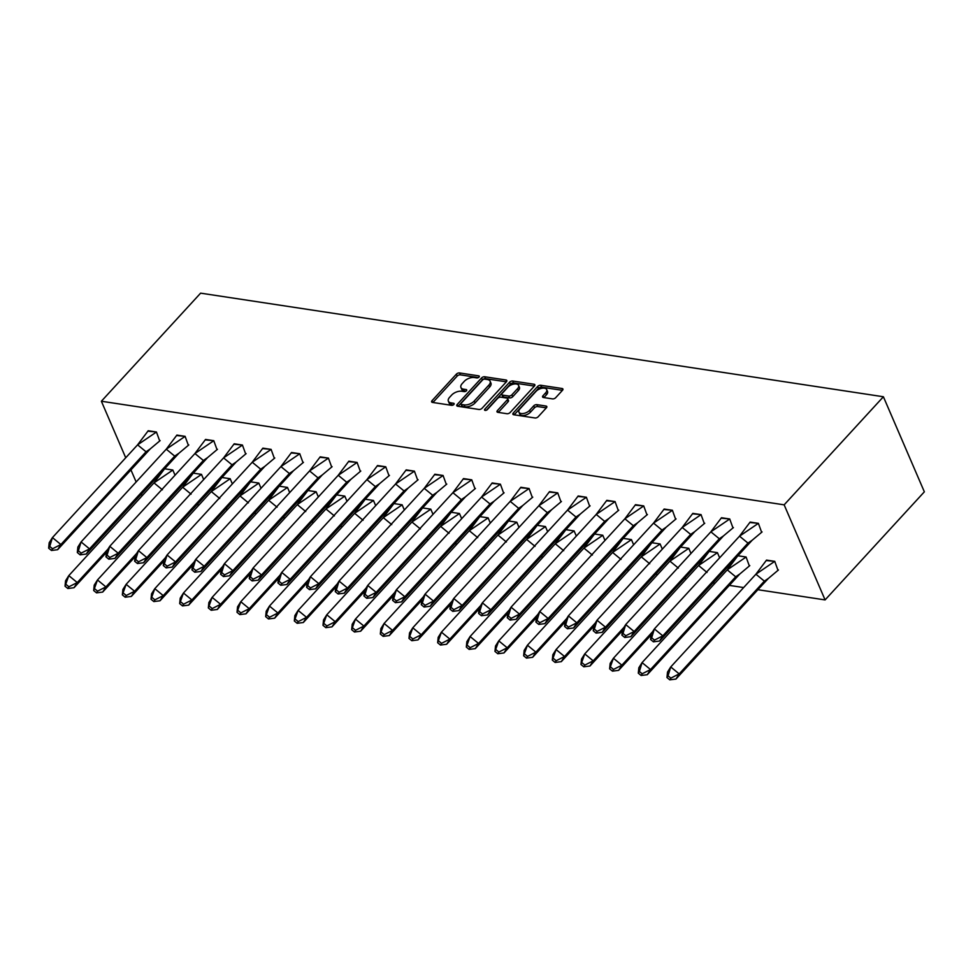 <?xml version="1.0" encoding="UTF-8"?>
<svg xmlns="http://www.w3.org/2000/svg" width="973" height="973" viewBox="0 0 973 973"><rect width="100%" height="100%" fill="white"/><g stroke="black" fill="none" stroke-linecap="round" stroke-linejoin="round"><path stroke-width="1.46" d="M479.02 377.074A1.678 0.888 -23.3 0 0 479.3 376.223A1.678 0.888 -23.3 0 0 478.704 375.858L459.548 372.951A2.396 1.265 -23.3 0 0 456.386 374.143L432.036 400.669A2.396 1.265 -23.3 0 0 431.635 401.885A2.396 1.265 -23.3 0 0 432.486 402.421L451.642 405.327A1.678 0.888 -23.3 0 0 453.856 404.488A1.678 0.888 -23.3 0 0 454.136 403.625A1.678 0.888 -23.3 0 0 453.54 403.26L451.058 402.883A7.662 4.05 -23.3 0 1 448.358 401.204A7.662 4.05 -23.3 0 1 449.611 397.3L451.642 395.087A7.662 4.05 -23.3 0 1 461.749 391.243L464.23 391.62A1.678 0.888 -23.3 0 0 466.432 390.781A1.678 0.888 -23.3 0 0 466.712 389.93A1.678 0.888 -23.3 0 0 466.116 389.553L463.647 389.188A7.662 4.05 -23.3 0 1 460.934 387.497A7.662 4.05 -23.3 0 1 462.199 383.593L464.23 381.38A7.662 4.05 -23.3 0 1 474.325 377.536L476.806 377.913A1.678 0.888 -23.3 0 0 479.02 377.074M552.53 398.894A2.396 1.265 -23.3 0 0 555.692 397.689L562.528 390.246A2.396 1.265 -23.3 0 0 562.917 389.03A2.396 1.265 -23.3 0 0 562.078 388.507L540.793 385.272A2.396 1.265 -23.3 0 0 537.631 386.476L513.282 413.002A2.396 1.265 -23.3 0 0 512.88 414.218A2.396 1.265 -23.3 0 0 513.732 414.741L535.016 417.976A2.396 1.265 -23.3 0 0 538.166 416.772L546.425 407.784A2.396 1.265 -23.3 0 0 546.814 406.568A2.396 1.265 -23.3 0 0 545.975 406.033L536.865 404.659A2.396 1.265 -23.3 0 0 533.703 405.863L529.616 410.314A6.397 3.381 -23.3 0 1 523.535 413.464A6.397 3.381 -23.3 0 1 518.913 412.114A6.397 3.381 -23.3 0 1 519.971 408.855L536.001 391.389A6.397 3.381 -23.3 0 1 542.083 388.239A6.397 3.381 -23.3 0 1 546.704 389.589A6.397 3.381 -23.3 0 1 545.646 392.849L542.97 395.768A2.396 1.265 -23.3 0 0 542.581 396.984A2.396 1.265 -23.3 0 0 543.433 397.507L552.53 398.894M101.374 401.241L784.153 504.841L883.399 396.753L200.62 293.153L101.374 401.241L125.724 457.772M506.434 381.744A2.396 1.265 -23.3 0 0 506.824 380.516A2.396 1.265 -23.3 0 0 505.984 379.993L484.7 376.77A2.396 1.265 -23.3 0 0 481.55 377.962L457.188 404.488A2.396 1.265 -23.3 0 0 456.799 405.705A2.396 1.265 -23.3 0 0 457.638 406.24L478.923 409.463A2.396 1.265 -23.3 0 0 482.073 408.259L506.434 381.744M512.747 381.015L534.031 384.25A2.396 1.265 -23.3 0 1 534.87 384.773A2.396 1.265 -23.3 0 1 534.481 386.001L510.12 412.516A2.396 1.265 -23.3 0 1 506.969 413.72L497.86 412.333A2.396 1.265 -23.3 0 1 497.008 411.81A2.396 1.265 -23.3 0 1 497.41 410.594L507.286 399.83A2.396 1.265 -23.3 0 0 507.687 398.614A2.396 1.265 -23.3 0 0 506.836 398.091L500.791 397.166A2.396 1.265 -23.3 0 0 497.641 398.371L487.351 409.572A1.678 0.888 -23.3 0 1 485.758 410.387A1.678 0.888 -23.3 0 1 484.554 410.034A1.678 0.888 -23.3 0 1 484.834 409.183L509.584 382.219A2.396 1.265 -23.3 0 1 512.747 381.015L513.562 382.924L534.396 386.086M784.153 504.841L825.092 599.915L924.35 491.827L883.399 396.753M130.929 469.874L136.147 481.988M141.353 494.089L142.094 495.804M825.092 599.915L757.979 589.723M743.652 587.558L729.312 585.381M714.985 583.204L712.954 582.9M686.318 578.85L684.287 578.546M657.663 574.508L655.62 574.192M628.996 570.154L626.965 569.85M600.329 565.812L598.298 565.495M571.674 561.457L569.631 561.153M543.007 557.103L540.964 556.799M514.34 552.761L512.309 552.445M485.673 548.407L483.642 548.103M457.018 544.065L454.975 543.749M428.351 539.711L426.32 539.407M399.684 535.369L397.653 535.053M371.029 531.015L368.986 530.711M342.362 526.661L340.319 526.357M313.695 522.319L311.664 522.002M285.028 517.964L282.997 517.66M256.373 513.622L254.33 513.306M227.706 509.268L225.675 508.964M199.039 504.926L197.008 504.61M170.384 500.572L168.341 500.268M159.718 441.012L156.434 431.988L147.847 431.185M164.607 468.767L172.805 470.02L175.043 475.189M188.385 445.366L185.089 436.33L176.502 435.539M93.688 590.55L96.509 592.861L97.592 591.146L105.923 586.901L97.47 579.969L93.688 590.55L94.223 585.138L97.47 579.969L182.632 487.218L193.25 473.133L201.472 474.362L203.698 479.543M217.052 449.708L213.756 440.684L205.169 439.881M221.929 477.463L230.139 478.716L232.365 483.897M245.707 454.063L242.423 445.038L233.836 444.235M151.022 599.246L153.831 601.569L154.914 599.842L163.245 595.61L154.792 588.665L151.022 599.246L151.557 593.834L154.792 588.665L239.966 495.914L250.584 481.83L258.806 483.058L261.032 488.239M274.374 458.417L271.09 449.38L262.503 448.577M179.677 603.601L182.498 605.911L183.581 604.197L191.912 599.952L183.459 593.019L179.677 603.601L180.224 598.176L183.459 593.019L268.633 500.268L279.239 486.184L287.461 487.412L289.699 492.593M303.041 462.759L299.745 453.734L291.158 452.931M208.344 607.955L211.165 610.266L212.248 608.539L220.579 604.306L212.126 597.361L208.344 607.955L208.879 602.53L212.126 597.361L297.288 504.622L307.906 490.526L316.128 491.766L318.353 496.935M331.708 467.113L328.412 458.076L319.825 457.286M237.011 612.297L239.832 614.608L240.903 612.893L249.234 608.648L240.781 601.715L237.011 612.297L237.546 606.872L240.781 601.715L325.955 508.964L336.573 494.88L344.795 496.108L347.02 501.29M360.363 471.455L357.079 462.43L348.492 461.628M265.678 616.651L268.487 618.962L269.57 617.235L277.901 613.002L269.448 606.057L265.678 616.651L266.213 611.226L269.448 606.057L354.622 513.318L365.24 499.234L373.45 500.463L375.687 505.632M389.03 475.809L385.734 466.785L377.147 465.982M294.333 620.993L297.154 623.304L298.237 621.589L306.568 617.344L298.115 610.412L294.333 620.993L294.868 615.581L298.115 610.412L383.277 517.66L393.895 503.576L402.117 504.805L404.342 509.986M417.697 480.163L414.401 471.127L405.814 470.324M323 625.347L325.821 627.658L326.904 625.931L335.235 621.698L326.782 614.766L323 625.347L323.535 619.923L326.782 614.766L411.944 522.014L422.562 507.93L430.784 509.159L433.009 514.34M446.352 484.505L443.068 475.481L434.481 474.678M440.623 526.357L451.229 512.272L459.451 513.501L461.676 518.682M475.019 488.86L471.735 479.823L463.148 479.02M479.908 516.614L488.105 517.855L490.343 523.036M503.686 493.202L500.39 484.177L491.803 483.374M497.945 535.053L508.551 520.981L516.772 522.209L518.998 527.378M532.353 497.556L529.057 488.519L520.47 487.728M526.612 539.407L537.218 525.323L545.439 526.551L547.665 531.732M561.007 501.898L557.724 492.873L549.137 492.07M565.897 529.653L574.094 530.905L576.332 536.074M589.674 506.252L586.378 497.227L577.792 496.425M494.977 651.436L497.799 653.747L498.881 652.032L507.213 647.799L498.76 640.854L494.977 651.436L495.512 646.023L498.76 640.854L583.922 548.103L594.539 534.019L602.761 535.247L604.987 540.429M618.341 510.606L615.045 501.569L606.459 500.767M612.601 552.445L623.207 538.373L631.428 539.601L633.654 544.783M646.996 514.948L643.712 505.924L635.126 505.121M651.886 542.703L660.095 543.956L662.321 549.125M675.663 519.302L672.379 510.266L663.793 509.475M580.966 664.486L583.788 666.797L584.87 665.082L593.202 660.837L584.749 653.905L580.966 664.486L581.513 659.062L584.749 653.905L669.923 561.153L680.528 547.069L688.75 548.298L690.988 553.479M704.33 523.644L701.034 514.62L692.448 513.817M717.466 552.664L709.208 551.411L717.417 552.652L719.643 557.821M732.997 527.998L729.701 518.962L721.115 518.171M749.356 566.031L746.084 556.994L737.875 555.753M761.652 532.34L758.368 523.316L749.782 522.513M778.023 570.373L774.739 561.348L755.912 574.204L766.529 560.107L774.8 561.36M774.739 561.348L766.152 560.545M460.934 387.497L461.761 389.395A7.662 4.05 -23.3 0 0 464.462 391.085L463.647 389.188M465.775 391.28L464.462 391.085M448.358 401.204L449.173 403.102A7.662 4.05 -23.3 0 0 451.873 404.792L451.058 402.883M453.187 404.987L451.873 404.792M478.351 377.585L460.363 374.848A2.396 1.265 -23.3 0 0 457.201 376.052L432.924 402.481M506.349 381.83L485.527 378.667A2.396 1.265 -23.3 0 0 482.365 379.871L458.088 406.3M484.797 379.129A1.678 0.888 -23.3 0 0 482.584 379.969L461.202 403.248A1.678 0.888 -23.3 0 0 460.922 404.099A1.678 0.888 -23.3 0 0 461.518 404.476L464.133 404.865A7.662 4.05 -23.3 0 0 474.24 401.034L488.847 385.113A7.662 4.05 -23.3 0 0 490.112 381.209A7.662 4.05 -23.3 0 0 487.412 379.531L484.797 379.129M460.922 404.099L461.749 406.009A1.678 0.888 -23.3 0 0 462.333 406.373L461.518 404.476M490.112 381.209L490.927 383.107A7.662 4.05 -23.3 0 1 489.662 387.023L475.055 402.931A7.662 4.05 -23.3 0 1 464.948 406.775L462.333 406.373M498.31 412.406L508.101 401.74A2.396 1.265 -23.3 0 0 508.502 400.511L507.687 398.614M486.488 410.168L510.411 384.116L509.584 382.219M517.539 388.677A6.397 3.381 -23.3 0 0 518.597 385.405A6.397 3.381 -23.3 0 0 513.963 384.055A6.397 3.381 -23.3 0 0 507.882 387.205L502.238 393.36A2.396 1.265 -23.3 0 0 501.837 394.576A2.396 1.265 -23.3 0 0 502.688 395.111L508.733 396.023A2.396 1.265 -23.3 0 0 511.883 394.819L517.539 388.677L518.354 390.574A6.397 3.381 -23.3 0 0 519.412 387.303L518.597 385.405M501.837 394.576L502.664 396.485A2.396 1.265 -23.3 0 0 503.503 397.008L502.688 395.111M518.354 390.574L512.71 396.729A2.396 1.265 -23.3 0 1 509.548 397.921L503.503 397.008M513.562 382.924A2.396 1.265 -23.3 0 0 510.411 384.116M546.704 389.589L547.519 391.487A6.397 3.381 -23.3 0 1 546.473 394.758L543.871 397.58M518.913 412.114L519.728 414.012A6.397 3.381 -23.3 0 0 524.35 415.374A6.397 3.381 -23.3 0 0 530.431 412.211L529.616 410.314M546.34 407.869L537.68 406.556A2.396 1.265 -23.3 0 0 534.53 407.76L530.431 412.211M562.443 390.343L541.608 387.181A2.396 1.265 -23.3 0 0 538.458 388.373L514.182 414.814M65.033 586.208L67.842 588.519L68.925 586.792L77.256 582.559L68.803 575.615L65.033 586.208L65.568 580.784L68.803 575.615L153.977 482.876L164.595 468.791L172.866 470.032M106.422 552.433L74.021 587.716L77.256 582.559L108.003 549.076M162.43 489.808L153.977 482.876L172.829 470.056M68.925 586.792L66.103 584.481M74.021 587.716L67.842 588.519M142.812 456.945L146.047 451.776L60.885 544.527L57.638 549.696L150.243 448.906L160.144 440.599M57.638 549.696L51.472 550.487L52.542 548.76L49.732 546.449L48.65 548.176L51.472 550.487M150.243 448.906L146.047 451.776L137.594 444.843L52.433 537.595L60.885 544.527L52.542 548.76M48.65 548.176L49.185 542.752L52.433 537.595L49.732 546.449M137.594 444.843L156.446 432.024L148.224 430.735L137.521 444.916M135.077 556.787L102.676 592.071L105.923 586.901L136.67 553.418M191.085 494.162L182.632 487.218L201.496 474.41M193.262 473.133L201.533 474.386M97.592 591.146L94.77 588.835M102.676 592.071L96.509 592.861M122.355 594.904L125.176 597.215L126.259 595.488L134.59 591.256L126.137 584.323L122.355 594.904L122.89 589.48L126.137 584.323L211.299 491.572L221.917 477.488L230.187 478.728M163.744 561.141L131.343 596.425L134.59 591.256L165.337 557.772M219.752 498.504L211.299 491.572L230.151 478.752M126.259 595.488L123.437 593.177M131.343 596.425L125.176 597.215M192.411 565.483L160.01 600.767L163.245 595.61L194.004 562.114M248.419 502.859L239.966 495.914L258.818 483.107M250.584 481.83L258.854 483.082M154.914 599.842L152.104 597.531M160.01 600.767L153.831 601.569M221.066 569.837L188.677 605.121L191.912 599.952L222.659 566.468M277.086 507.201L268.633 500.268L287.485 487.449M279.251 486.172L287.522 487.424M183.581 604.197L180.759 601.873M188.677 605.121L182.498 605.911M249.733 574.179L217.332 609.463L220.579 604.306L251.326 570.823M305.741 511.555L297.288 504.622L316.14 491.803L307.918 490.526M212.248 608.539L209.426 606.228M217.332 609.463L211.165 610.266M171.467 461.287L174.714 456.13L89.54 548.881L86.305 554.038L178.91 453.248L188.798 444.941M86.305 554.038L80.127 554.841L81.209 553.114L78.399 550.803L77.317 552.518L80.127 554.841M178.91 453.248L174.714 456.13L166.261 449.185L81.087 541.937L89.54 548.881L81.209 553.114M77.317 552.518L77.852 547.106L81.087 541.937L78.399 550.803M185.15 436.354L176.891 435.089L166.188 449.271M166.261 449.185L185.113 436.378M200.134 465.641L203.381 460.472L118.207 553.223L114.96 558.393L207.577 457.602L217.466 449.295M114.96 558.393L108.794 559.183L109.876 557.468L107.054 555.145L105.972 556.872L108.794 559.183M207.577 457.602L203.381 460.472L194.928 453.54L109.754 546.291L118.207 553.223L109.876 557.468M105.972 556.872L106.519 551.448L109.754 546.291L107.054 555.145M213.817 440.708L205.546 439.443L194.855 453.613M194.928 453.54L213.78 440.72M228.801 469.995L232.036 464.826L146.874 557.578L143.627 562.735L236.232 461.956L246.133 453.637M143.627 562.735L137.461 563.537L138.543 561.81L135.721 559.499L134.639 561.226L137.461 563.537M236.232 461.956L232.036 464.826L223.583 457.894L138.421 550.633L146.874 557.578L138.543 561.81M134.639 561.226L135.174 555.802L138.421 550.633L135.721 559.499M242.472 445.05L234.213 443.785L223.522 457.967M223.583 457.894L242.435 445.075M257.456 474.338L260.703 469.181L175.529 561.92L172.294 567.089L264.899 466.298L274.787 457.991M172.294 567.089L166.128 567.879L167.198 566.164L164.388 563.854L163.306 565.568L166.128 567.879M264.899 466.298L260.703 469.181L252.25 462.236L167.076 554.987L175.529 561.92L167.198 566.164M163.306 565.568L163.841 560.144L167.076 554.987L164.388 563.854M271.139 449.404L262.88 448.139L252.177 462.309M252.25 462.236L271.102 449.429M286.123 478.692L289.37 473.523L204.196 566.274L200.961 571.431L293.566 470.652L303.454 462.333M200.961 571.431L194.782 572.233L195.865 570.506L193.043 568.196L191.973 569.923L194.782 572.233M293.566 470.652L289.37 473.523L280.917 466.59L195.743 559.341L204.196 566.274L195.865 570.506M191.973 569.923L192.508 564.498L195.743 559.341L193.043 568.196M299.806 453.746L291.547 452.481L280.844 466.663M280.917 466.59L299.769 453.771M278.4 578.534L245.999 613.817L249.234 608.648L279.993 575.165M334.408 515.909L325.955 508.964L344.807 496.145M336.573 494.88L344.843 496.133M240.903 612.893L238.093 610.582M245.999 613.817L239.832 614.608M314.79 483.034L318.025 477.877L232.863 570.628L229.616 575.785L322.221 474.994L332.121 466.687M229.616 575.785L223.449 576.575L224.532 574.861L221.71 572.55L220.628 574.265L223.449 576.575M322.221 474.994L318.025 477.877L309.572 470.932L224.41 563.683L232.863 570.628L224.532 574.861M220.628 574.265L221.163 568.852L224.41 563.683L221.71 572.55M309.572 470.932L328.424 458.125L320.202 456.836L309.511 471.017M307.067 582.888L274.666 618.159L277.901 613.002L308.648 579.519M363.075 520.251L354.622 513.318L373.474 500.499M365.24 499.222L373.51 500.475M269.57 617.235L266.748 614.924M274.666 618.159L268.487 618.962M343.457 487.388L346.692 482.219L261.53 574.97L258.283 580.139L350.888 479.348L360.788 471.041M258.283 580.139L252.116 580.93L253.187 579.215L250.377 576.892L249.295 578.619L252.116 580.93M350.888 479.348L346.692 482.219L338.239 475.286L253.077 568.037L261.53 574.97L253.187 579.215M249.295 578.619L249.83 573.194L253.077 568.037L250.377 576.892M357.127 462.443L348.857 461.19L338.166 475.359M338.239 475.286L357.091 462.467M335.721 587.23L303.321 622.513L306.568 617.344L337.315 583.861M391.73 524.605L383.277 517.66L402.141 504.853M393.907 503.576L402.177 504.829M298.237 621.589L295.415 619.278M303.321 622.513L297.154 623.304M372.112 491.73L375.359 486.573L290.185 579.324L286.95 584.481L379.555 483.69L389.443 475.383M286.95 584.481L280.771 585.284L281.854 583.557L279.044 581.246L277.962 582.961L280.771 585.284M379.555 483.69L375.359 486.573L366.906 479.64L281.732 572.379L290.185 579.324L281.854 583.557M277.962 582.961L278.497 577.548L281.732 572.379L279.044 581.246M385.795 466.797L377.536 465.532L366.833 479.713M366.906 479.64L385.758 466.821M364.389 591.584L331.988 626.867L335.235 621.698L365.982 588.215M420.397 528.947L411.944 522.014L430.796 509.195M422.562 507.918L430.832 509.171M326.904 625.931L324.082 623.62M331.988 626.867L325.821 627.658M400.779 496.084L404.026 490.927L318.852 583.666L315.605 588.835L408.222 488.045L418.11 479.738M315.605 588.835L309.438 589.626L310.521 587.911L307.699 585.6L306.617 587.315L309.438 589.626M408.222 488.045L404.026 490.927L395.573 483.982L310.399 576.734L318.852 583.666L310.521 587.911M306.617 587.315L307.164 581.89L310.399 576.734L307.699 585.6M395.573 483.982L414.425 471.163L406.191 469.886L395.5 484.055M351.667 629.689L354.476 632.012L355.559 630.285L363.89 626.053L355.437 619.108L351.667 629.689L352.202 624.277L355.437 619.108L440.611 526.357L449.064 533.301M393.056 595.926L360.655 631.209L363.89 626.053L394.649 592.557M451.229 512.272L459.499 513.525M459.463 513.549L440.611 526.357M355.559 630.285L352.749 627.974M360.655 631.209L354.476 632.012M429.446 500.438L432.681 495.269L347.519 588.02L344.272 593.177L436.877 492.399L446.777 484.08M344.272 593.177L338.105 593.98L339.188 592.253L336.366 589.942L335.284 591.669L338.105 593.98M436.877 492.399L432.681 495.269L424.228 488.337L339.066 581.076L347.519 588.02L339.188 592.253M335.284 591.669L335.819 586.245L339.066 581.076L336.366 589.942M443.116 475.493L434.858 474.228L424.167 488.41M424.228 488.337L443.08 475.517M380.321 634.043L383.143 636.354L384.226 634.639L392.557 630.395L384.104 623.462L380.321 634.043L380.869 628.619L384.104 623.462L469.278 530.711L479.884 516.627L488.166 517.879L469.278 530.711L477.731 537.643M421.71 600.28L389.322 635.564L392.557 630.395L423.304 596.911M384.226 634.639L381.404 632.328M389.322 635.564L383.143 636.354M458.101 504.78L461.348 499.623L376.174 592.362L372.939 597.531L465.544 496.741L475.432 488.434M372.939 597.531L366.76 598.322L367.843 596.607L365.033 594.296L363.951 596.011L366.76 598.322M465.544 496.741L461.348 499.623L452.895 492.679L367.721 585.43L376.174 592.362L367.843 596.607M363.951 596.011L364.486 590.599L367.721 585.43L365.033 594.296M471.783 479.847L463.525 478.582L452.822 492.752M452.895 492.679L471.747 479.871M408.988 638.397L411.81 640.708L412.893 638.981L421.224 634.749L412.771 627.804L408.988 638.397L409.524 632.973L412.771 627.804L497.933 535.065L506.386 541.997M450.377 604.622L417.976 639.906L421.224 634.749L451.971 601.265M508.563 520.969L516.821 522.221M516.785 522.246L497.933 535.065M412.893 638.981L410.071 636.67M417.976 639.906L411.81 640.708M486.768 509.134L490.015 503.965L404.841 596.717L401.606 601.886L494.211 501.095L504.099 492.788M401.606 601.886L395.427 602.676L396.51 600.949L393.688 598.638L392.618 600.365L395.427 602.676M494.211 501.095L490.015 503.965L481.562 497.033L396.388 589.784L404.841 596.717L396.51 600.949M392.618 600.365L393.153 594.941L396.388 589.784L393.688 598.638M481.562 497.033L500.414 484.213L492.18 482.936L481.489 497.106M437.655 642.739L440.477 645.05L441.547 643.335L449.879 639.091L441.426 632.158L437.655 642.739L438.191 637.327L441.426 632.158L526.6 539.407L535.053 546.352M479.044 608.976L446.643 644.26L449.879 639.091L480.638 605.607M537.218 525.323L545.488 526.575M545.452 526.6L526.6 539.407M441.547 643.335L438.738 641.025M446.643 644.26L440.477 645.05M515.435 513.476L518.67 508.32L433.508 601.071L430.261 606.228L522.866 505.437L532.766 497.13M430.261 606.228L424.094 607.03L425.177 605.303L422.355 602.992L421.273 604.707L424.094 607.03M522.866 505.437L518.67 508.32L510.217 501.375L425.055 594.126L433.508 601.071L425.177 605.303M421.273 604.707L421.808 599.295L425.055 594.126L422.355 602.992M529.105 488.543L520.847 487.278L510.156 501.46M510.217 501.375L529.069 488.568M466.322 647.094L469.132 649.405L470.214 647.677L478.546 643.445L470.093 636.512L466.322 647.094L466.858 641.669L470.093 636.512L555.267 543.761L563.72 550.694M507.699 613.331L475.311 648.614L478.546 643.445L509.293 609.962M555.267 543.749L565.885 529.677L574.155 530.917M574.119 530.942L555.267 543.761M470.214 647.677L467.393 645.367M475.311 648.614L469.132 649.405M544.102 517.831L547.337 512.662L462.175 605.413L458.928 610.582L551.533 509.791L561.433 501.484M458.928 610.582L452.761 611.372L453.832 609.657L451.022 607.334L449.94 609.062L452.761 611.372M551.533 509.791L547.337 512.662L538.884 505.729L453.722 598.48L462.175 605.413L453.832 609.657M449.94 609.062L450.475 603.637L453.722 598.48L451.022 607.334M557.772 492.885L549.502 491.633L538.811 505.802M538.884 505.729L557.736 492.91M536.366 617.673L503.965 652.956L507.213 647.799L537.96 614.304M592.375 555.048L583.922 548.103L602.786 535.296M594.552 534.019L602.822 535.272M498.881 652.032L496.06 649.721M503.965 652.956L497.799 653.747M572.756 522.185L576.004 517.016L490.83 609.767L487.595 614.924L580.2 514.145L590.088 505.826M487.595 614.924L481.416 615.727L482.499 613.999L479.689 611.689L478.607 613.416L481.416 615.727M580.2 514.145L576.004 517.016L567.551 510.083L482.377 602.822L490.83 609.767L482.499 613.999M478.607 613.416L479.142 607.991L482.377 602.822L479.689 611.689M567.551 510.083L586.403 497.264L578.169 495.987L567.478 510.156M523.644 655.79L526.466 658.101L527.548 656.386L535.88 652.141L527.427 645.208L523.644 655.79L524.179 650.365L527.427 645.208L612.589 552.457L621.042 559.39M565.033 622.027L532.632 657.31L535.88 652.141L566.627 618.658M623.207 538.361L631.477 539.614M631.441 539.638L612.589 552.457M527.548 656.386L524.727 654.063M532.632 657.31L526.466 658.101M601.423 526.527L604.671 521.37L519.497 614.109L516.249 619.278L608.867 518.487L618.755 510.18M516.249 619.278L510.083 620.069L511.166 618.354L508.344 616.043L507.261 617.758L510.083 620.069M608.867 518.487L604.671 521.37L596.218 514.425L511.044 607.176L519.497 614.109L511.166 618.354M507.261 617.758L507.809 612.333L511.044 607.176L508.344 616.043M615.106 501.594L606.836 500.329L596.145 514.498M596.218 514.425L615.07 501.606M552.311 660.132L555.121 662.455L556.203 660.728L564.535 656.495L556.082 649.55L552.311 660.132L552.846 654.72L556.082 649.55L641.256 556.811L651.874 542.715L660.144 543.968L641.256 556.811L649.709 563.744M593.7 626.369L561.299 661.652L564.535 656.495L595.294 623M556.203 660.728L553.394 658.417M561.299 661.652L555.121 662.455M630.09 530.881L633.326 525.712L548.164 618.463L544.916 623.62L637.522 522.842L647.422 514.522M544.916 623.62L538.75 624.423L539.833 622.696L537.011 620.385L535.928 622.112L538.75 624.423M637.522 522.842L633.326 525.712L624.873 518.779L539.711 611.518L548.164 618.463L539.833 622.696M535.928 622.112L536.464 616.687L539.711 611.518L537.011 620.385M643.761 505.936L635.503 504.671L624.812 518.852M624.873 518.779L643.725 505.96M622.355 630.723L589.966 666.006L593.202 660.837L623.948 627.354M678.376 568.098L669.923 561.153L688.775 548.334M680.541 547.057L688.811 548.322M584.87 665.082L582.049 662.771M589.966 666.006L583.788 666.797M658.745 535.223L661.993 530.066L576.819 622.805L573.584 627.974L666.189 527.184L676.077 518.877M573.584 627.974L567.405 628.765L568.487 627.05L565.678 624.739L564.595 626.454L567.405 628.765M666.189 527.184L661.993 530.066L653.54 523.121L568.366 615.873L576.819 622.805L568.487 627.05M564.595 626.454L565.131 621.042L568.366 615.873L565.678 624.739M672.428 510.29L664.158 509.037L653.467 523.206M653.54 523.121L672.392 510.314M609.633 668.84L612.455 671.151L613.537 669.424L621.869 665.191L613.416 658.247L609.633 668.84L610.168 663.416L613.416 658.247L698.578 565.508L707.03 572.44M651.022 635.077L618.621 670.348L621.869 665.191L652.615 631.708M698.59 565.495L709.195 551.423M717.429 552.688L698.578 565.508M613.537 669.424L610.716 667.113M618.621 670.348L612.455 671.151M687.412 539.577L690.66 534.408L605.486 627.159L602.251 632.328L694.856 531.538L704.744 523.231M602.251 632.328L596.072 633.119L597.154 631.392L594.333 629.081L593.262 630.808L596.072 633.119M694.856 531.538L690.66 534.408L682.207 527.475L597.033 620.227L605.486 627.159L597.154 631.392M593.262 630.808L593.798 625.384L597.033 620.227L594.333 629.081M701.095 514.632L692.825 513.379L682.134 527.548M682.207 527.475L701.059 514.656M638.3 673.182L638.835 667.77L642.071 662.601L727.245 569.85L737.862 555.765L746.133 557.018L727.245 569.85L735.697 576.794L650.523 669.533L647.288 674.703L641.122 675.493L642.192 673.778L639.383 671.467L638.3 673.182L641.122 675.493M642.192 673.778L650.523 669.533L642.071 662.601L639.383 671.467M749.782 565.605L739.821 573.985L647.288 674.703M739.821 573.985L735.697 576.794L732.462 581.951M716.079 543.919L719.315 538.762L634.153 631.513L630.905 636.67L723.511 535.88L733.411 527.573M630.905 636.67L624.739 637.473L625.821 635.746L623 633.435L621.917 635.15L624.739 637.473M723.511 535.88L719.315 538.762L710.862 531.817L625.7 624.569L634.153 631.513L625.821 635.746M621.917 635.15L622.452 629.738L625.7 624.569L623 633.435M729.75 518.986L721.492 517.733L710.801 531.903M710.862 531.817L729.714 519.01M666.967 677.536L667.502 672.112L670.738 666.955L755.912 574.204L764.364 581.136L679.19 673.888L675.955 679.057L669.777 679.847L670.859 678.12L668.037 675.809L666.967 677.536L669.777 679.847M670.859 678.12L679.19 673.888L670.738 666.955L668.037 675.809M778.449 569.959L768.488 578.339L761.36 585.916L675.955 679.057M768.488 578.339L764.364 581.136L761.117 586.305M744.746 548.273L747.982 543.104L662.82 635.856L659.572 641.025L752.178 540.234L762.078 531.927M659.572 641.025L653.406 641.815L654.476 640.1L651.667 637.777L650.584 639.504L653.406 641.815M752.178 540.234L747.982 543.104L739.529 536.172L654.367 628.923L662.82 635.856L654.476 640.1M650.584 639.504L651.119 634.08L654.367 628.923L651.667 637.777M739.529 536.172L758.381 523.352L750.147 522.075L739.456 536.245M479.154 376.904L478.704 375.858M453.99 404.318L453.54 403.26M466.578 390.611L466.116 389.553M432.803 402.469L432.036 400.669M457.201 376.052L456.386 374.143M460.363 374.848L459.548 372.951M457.967 406.288L457.188 404.488M482.365 379.871L481.55 377.962M485.527 378.667L484.7 376.77M506.629 381.501L505.984 379.993M464.948 406.775L464.133 404.865M475.055 402.931L474.24 401.034M489.662 387.023L488.847 385.113M534.676 385.746L534.031 384.25M498.188 412.382L497.41 410.594M508.101 401.74L507.286 399.83M485.369 410.424L484.834 409.183M509.548 397.921L508.733 396.023M512.71 396.729L511.883 394.819M543.749 397.556L542.97 395.768M546.473 394.758L545.646 392.849M534.53 407.76L533.703 405.863M537.68 406.556L536.865 404.659M546.619 407.541L545.975 406.033M514.048 414.79L513.282 413.002M538.458 388.373L537.631 386.476M541.608 387.181L540.793 385.272M562.722 390.003L562.078 388.507"/></g></svg>
